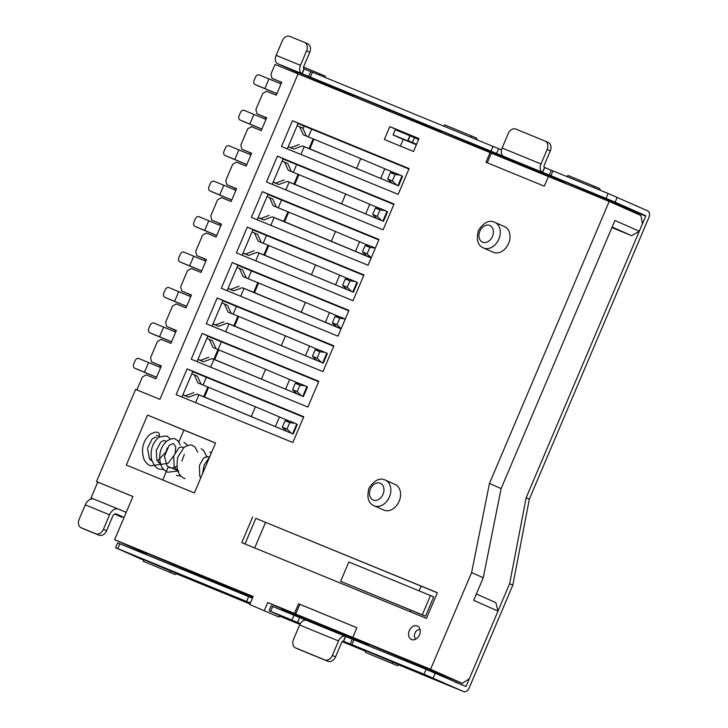 <?xml version="1.0" encoding="UTF-8"?>
<svg xmlns="http://www.w3.org/2000/svg" width="728" height="728" viewBox="0 0 728 728"><rect width="100%" height="100%" fill="white"/><g stroke="black" fill="none" stroke-linecap="round" stroke-linejoin="round"><path stroke-width="1.09" d="M397.415 665.692L365.392 652.388L397.415 665.692L399.171 664.546M175.275 574.583L143.252 561.279L175.275 574.583L177.031 573.437M476.922 139.667L476.658 138.193L471.362 135.845L444.626 124.879L444.071 126.19M325.507 77.568L325.243 76.085L303.521 67.003M600.145 190.208L599.881 188.725L594.585 186.386L567.849 175.421L567.294 176.731M203.485 458.285A12.258 8.099 -67.7 0 1 209.582 457.12M368.25 645.645L368.814 644.326L406.133 659.987L405.014 660.715M365.392 652.388L366.102 650.714M392.128 663.354L392.829 661.688M394.986 656.611L395.541 655.291M146.11 554.536L146.674 553.216L183.993 568.877L182.874 569.605M143.252 561.279L143.962 559.605M169.988 572.244L170.689 570.579M172.845 565.501L173.401 564.182M279.124 617.107L249.722 604.559L279.124 617.107L279.825 615.469M282.027 610.282L282.546 609.054L267.731 602.484L264.31 610.546M356.884 627.745L299.836 604.349L295.732 614.013L354.063 637.937L352.789 637.373L356.893 627.709L298.562 603.785L294.458 613.449L267.731 602.484M405.833 660.178L462.316 683.346L469.287 678.778L498.016 611.101L495.895 602.657L476.349 594.003M249.722 604.559L253.144 596.505L114.615 539.685L146.428 553.79M183.693 569.069L252.762 597.397M282.346 609.527L368.568 644.899M437.346 592.792L421.121 586.14L419.137 590.799L421.121 586.14L255.846 518.354L244.981 543.962M410.892 610.228L410.246 611.748L410.892 610.228L340.64 581.308L348.849 561.971L433.679 596.869L425.471 616.207L410.892 610.228M471.362 135.845L470.807 137.155M468.65 142.233L468.086 143.571M441.923 131.258L441.35 132.605M478.387 147.802L478.15 146.492M319.947 73.746L319.392 75.057M317.235 80.126L316.671 81.472M297.798 72.145L297.206 73.537M326.972 85.695L326.736 84.375M594.585 186.386L594.03 187.697M591.873 192.774L591.309 194.112M565.146 181.8L564.573 183.147M601.61 198.334L601.374 197.033M491.355 153.162L548.393 176.558L544.307 186.186L485.976 162.262L490.08 152.598L491.355 153.162L487.269 162.79M611.911 227.591L631.686 235.699L639.284 231.249L614.933 220.457L501.119 488.588L489.471 483.428L471.608 572.59L430.567 669.278L352.789 637.373M631.686 235.699L612.139 227.036M161.252 366.139L159.241 365.31M176.303 330.685L174.292 329.857M176.34 330.594L166.667 326.481L165.611 322.267L172.445 306.151L176.249 303.922L185.968 307.908L191.437 295.022L181.718 291.036L191.382 295.149M202.166 333.433L318.819 381.281L307.88 407.061L191.218 359.213L202.166 333.433L207.88 335.963L197.006 361.589M191.346 295.231L189.335 294.412M217.208 297.979L333.87 345.827L322.923 371.608L206.27 323.76L217.208 297.979L222.923 300.509L212.048 326.135M206.397 259.787L204.386 258.959M206.434 259.696L196.769 255.583L195.705 251.36L202.539 235.253L206.343 233.024L216.061 237.01L221.53 224.124L211.812 220.129L221.485 224.242M232.259 262.526L348.921 310.374L337.974 336.163L221.312 288.315L232.259 262.526L237.974 265.065L227.1 290.681M221.439 224.333L219.437 223.505M247.302 227.081L363.964 274.929L353.025 300.709L236.363 252.862L247.302 227.081L253.016 229.611L242.142 255.237M236.491 188.88L234.48 188.061M236.527 188.798L226.863 184.684L225.798 180.462L232.642 164.346L236.436 162.126L246.155 166.111L251.633 153.217L241.905 149.231L251.579 153.344M262.353 191.628L379.015 239.476L368.068 265.256L251.406 217.408L262.353 191.628L268.068 194.158L257.193 219.783M251.542 153.435L249.531 152.607M277.404 156.174L394.057 204.022L383.119 229.811L266.457 181.964L277.404 156.174L283.119 158.713L272.245 184.33M161.288 366.048L151.624 361.934L150.559 357.712L157.403 341.605L161.197 339.375L170.916 343.361L176.394 330.466L166.667 326.481M187.114 368.878L303.776 416.725L292.829 442.506L176.167 394.667L187.114 368.878L192.829 371.416L181.954 397.033M215.543 443.079L147.529 415.078L215.579 442.988L194.376 492.938L126.326 465.028L147.529 415.078M162.744 479.97L168.377 466.694M178.879 441.951L183.911 430.102M195.577 402.62L198.89 394.813M203.03 385.057L206.333 377.286M210.619 367.176L213.932 359.368M218.082 349.613L221.376 341.832M225.671 331.722L228.983 323.914M233.124 314.159L236.427 306.388M240.722 296.269L244.035 288.47M248.175 278.706L251.469 270.934M255.765 260.824L259.077 253.016M263.218 243.261L266.521 235.481M270.816 225.371L274.128 217.563M278.269 207.808L281.572 200.036M285.858 189.917L289.171 182.118M293.32 172.354L296.615 164.583M300.91 154.472L304.222 146.665M308.363 136.91L311.666 129.129M498.016 611.101L473.673 600.309L483.246 577.75L471.608 572.59M266.584 117.982L264.573 117.163M266.539 118.109L264.264 117.099M266.621 117.891L256.957 113.777L255.892 109.564L262.735 93.448L266.53 91.218L276.258 95.213L281.727 82.319L272.008 78.333L281.672 82.446M292.447 120.73L409.109 168.578L398.161 194.358L281.509 146.51L292.447 120.73L298.161 123.259L287.287 148.885M241.905 149.231L240.85 145.008L247.684 128.901L251.488 126.672L261.206 130.658L266.675 117.772L256.957 113.777M136.891 389.908L142.351 377.049L146.146 374.829L155.874 378.815L161.343 365.92L151.624 361.934M181.718 291.036L180.653 286.814L187.496 270.698L191.291 268.477L201.019 272.463L206.488 259.568L196.769 255.583M211.812 220.129L210.747 215.916L217.59 199.8L221.385 197.57L231.113 201.556L236.582 188.67L226.863 184.684M114.615 539.685L132.942 496.505L96.487 481.554L135.608 389.38L159.914 399.344L298.08 73.847L490.08 152.598M548.412 176.522L609.172 201.438L640.931 215.515L642.424 223.833L639.284 231.249M609.172 201.438L489.471 483.428M483.246 577.75L501.119 488.588M462.316 683.346L430.567 669.278M299.836 604.349L298.562 603.785M295.732 614.013L294.458 613.449M504.349 226.554A14.005 10.501 113.9 0 1 504.55 226.645A14.005 10.501 113.9 0 1 508.535 243.571A14.005 10.501 113.9 0 1 493.402 252.334A14.005 10.501 113.9 0 1 493.202 252.252L483.465 247.939C477.777 245.554 476.076 239.739 478.369 230.476C483.756 222.322 489.234 219.601 494.812 222.331A14.005 10.501 113.9 0 1 498.798 239.257A14.005 10.501 113.9 0 1 483.665 248.021A14.005 10.501 113.9 0 1 483.465 247.939M394.904 484.375A14.005 10.501 113.9 0 1 395.113 484.466A14.005 10.501 113.9 0 1 399.099 501.392A14.005 10.501 113.9 0 1 383.965 510.155A14.005 10.501 113.9 0 1 383.765 510.073L374.019 505.76C368.341 503.376 366.639 497.561 368.932 488.297C374.319 480.143 379.798 477.422 385.376 480.143A14.005 10.501 113.9 0 1 389.362 497.078A14.005 10.501 113.9 0 1 374.228 505.842A14.005 10.501 113.9 0 1 374.019 505.76M252.671 516.944L241.76 542.651L426.471 618.409L437.382 592.701L255.846 518.354M417.271 625.98A7.353 5.515 113.9 0 1 417.371 626.025A7.353 5.515 113.9 0 1 419.437 634.98A7.353 5.515 113.9 0 1 411.411 639.475A7.353 5.515 113.9 0 1 409.318 630.585A7.353 5.515 113.9 0 1 417.271 625.98M251.488 153.553L249.213 152.552M236.436 189.007L234.17 187.997M221.394 224.461L219.119 223.451M206.343 259.905L204.077 258.904M191.3 295.359L189.025 294.349M176.249 330.812L173.974 329.802M161.197 366.257L158.931 365.256M132.924 496.541L96.487 481.554M97.752 482.109L91.055 497.906L126.226 512.33M85.267 504.85L79.115 519.355A7.007 5.251 -66.1 0 0 81.136 527.755A7.007 5.251 -66.1 0 0 81.245 527.791L95.823 533.779A7.007 5.251 -66.1 0 0 103.422 529.32L109.573 514.823L85.267 504.85A8.754 5.788 -67.7 0 1 93.357 498.926L91.055 497.906M298.061 73.883L275.048 64.446L270.943 74.11L272.008 78.333M298.043 123.551L408.918 169.023M282.992 158.995L393.875 204.468M267.95 194.449L378.824 239.921M252.898 229.902L363.773 275.375M237.856 265.347L348.73 310.82M222.804 300.8L333.679 346.273M207.753 336.245L318.637 381.727M192.711 371.699L303.585 417.171M303.057 128.665L304.168 126.062M413.513 151.469L384.357 139.503L389.826 126.608L418.991 138.575L413.513 151.469M395.404 129.457L418.791 139.048M281.581 82.655L279.379 81.5M281.636 82.537L279.625 81.709M400.418 146.091L403.239 139.448L393.075 134.944L395.541 129.147L389.826 126.608M601.546 197.989L645.709 216.098L526.144 497.77L509.645 583.701L466.011 686.513L426.08 669.36L352.306 639.139L350.25 643.971L350.932 644.316L343.443 641.213L345.5 636.381L352.27 639.22M252.434 598.179L117.636 542.897L115.579 547.738L143.689 560.232M300.364 623.596L297.543 622.385L299.59 617.553L272.718 606.46L271.171 605.86L269.114 610.692L279.789 615.56M299.59 617.553L305.924 620.22M398.962 664.682L366.048 650.832M143.907 559.723L176.822 573.573M551.314 170.316L544.535 167.467L542.487 172.299L550.95 175.703L553.007 170.871L608.108 193.475L647.683 210.847A5.606 3.704 -67.7 0 1 648.885 217.508L529.32 499.18L512.821 585.112L469.178 687.915A5.606 3.704 -67.7 0 1 463.672 691.6A5.606 3.704 -67.7 0 1 463.609 691.573L424.024 674.192L350.25 643.971M297.543 622.385L269.114 610.692M250.386 603.011L115.579 547.738M299.945 624.351L296.123 622.877A5.606 3.704 112.3 0 0 296.624 622.986M342.142 641.659L365.82 651.369M398.698 664.855L427.363 676.703M550.95 175.703L615.151 202.175L645.636 215.688L601.474 197.57M310.701 71.626L303.995 68.814L301.938 73.646L503.603 156.347A7.007 4.632 112.3 0 1 502.102 148.03L540.986 163.982L547.147 149.477A7.007 5.251 -66.1 0 0 545.117 141.077A7.007 5.251 -66.1 0 0 545.017 141.041L515.852 129.074A7.007 5.251 -66.1 0 0 508.253 133.524L502.102 148.03M297.634 72.536L277.632 63.673A7.007 4.632 -67.7 0 1 276.139 55.355L300.446 65.32L306.597 50.824A7.007 5.251 -66.1 0 0 304.577 42.424A7.007 5.251 -66.1 0 0 304.468 42.379L289.89 36.4A7.007 5.251 -66.1 0 0 282.291 40.85L276.139 55.355M326.908 85.349L354.063 96.478L335.462 87.815L350.851 93.839M416.653 122.477L423.077 124.124A35.017 26.263 113.9 0 1 425.698 124.989L350.778 94.003M418.582 123.269L424.67 124.825A35.017 26.263 113.9 0 1 427.281 125.689L441.76 131.65M478.178 146.628L441.869 131.377M601.401 197.161L565.092 181.918M326.763 84.521L297.743 72.272M310.346 77.022L312.394 72.19L310.738 71.544L308.681 76.376M312.394 72.19L501.51 149.877M553.007 170.871L551.351 170.225L549.294 175.057M381.772 108.172L390.9 110.51M357.657 96.633A5.606 3.704 -67.7 0 1 357.239 97.889L357.157 98.08M298.571 617.107L298.908 616.325M430.148 670.151L429.82 670.925M395.313 129.675L418.7 139.266M296.159 622.795L279.561 616.088L295.978 622.822M343.625 641.286L345.682 636.454M114.651 514.041L121.622 517.135A8.754 5.788 112.3 0 0 121.722 517.171A8.754 5.788 112.3 0 0 121.822 517.217M84.211 529.11A7.007 5.251 -66.1 0 0 84.312 529.156A7.007 5.251 -66.1 0 0 84.412 529.201L98.999 535.18A7.007 5.251 -66.1 0 0 106.597 530.73L112.749 516.225A3.504 2.311 112.3 0 1 116.198 513.923A3.504 2.311 112.3 0 1 116.234 513.941L124.069 517.417M118.191 509.063A8.754 5.788 112.3 0 0 109.573 514.823M302.12 617.644L301.765 618.481M526.144 497.77L529.32 499.18M509.645 583.701L512.821 585.112M542.669 172.372L544.717 167.54M302.147 73.728L304.204 68.896M303.995 68.814A1.747 1.156 -67.7 0 1 303.612 66.73L309.773 52.225A7.007 5.251 -66.1 0 0 307.753 43.835A7.007 5.251 -66.1 0 0 307.644 43.789L304.677 42.47M277.632 63.673L301.938 73.646A7.007 4.632 -67.7 0 1 300.446 65.32M544.535 167.467A1.747 1.156 -67.7 0 1 544.162 165.383L550.322 150.887A7.007 5.251 -66.1 0 0 548.293 142.488A7.007 5.251 -66.1 0 0 548.193 142.442L545.217 141.123M540.986 163.982A7.007 4.632 112.3 0 0 542.487 172.299L503.603 156.347M338.529 640.949L299.636 624.997L293.484 639.503A7.007 5.251 -66.1 0 0 295.504 647.893A7.007 5.251 -66.1 0 0 295.604 647.938L324.77 659.905A7.007 5.251 -66.1 0 0 332.368 655.446L338.529 640.949A7.007 4.632 -67.7 0 1 345.418 636.345A7.007 4.632 -67.7 0 1 345.5 636.381M299.636 624.997A7.007 4.632 -67.7 0 1 306.534 620.393A7.007 4.632 -67.7 0 1 306.606 620.429L345.336 636.308M298.58 649.258A7.007 5.251 -66.1 0 0 298.68 649.303A7.007 5.251 -66.1 0 0 298.78 649.349L327.946 661.306A7.007 5.251 -66.1 0 0 335.544 656.856L341.705 642.351A1.747 1.156 112.3 0 1 343.425 641.204A1.747 1.156 112.3 0 1 343.443 641.213L343.407 641.195M265.584 369.314L218.791 349.904L214.687 359.577L285.567 389.171L289.671 379.506L265.584 369.314L261.479 378.988M299.945 383.829L289.671 379.506M197.925 359.423L203.631 361.761L212.103 358.613L303.376 396.587L307.48 386.914L300.737 383.929L295.295 383.246L292.556 389.698L297.206 391.646L299.936 385.203L295.295 383.246M303.376 396.587L285.567 389.171M171.59 341.778L149.832 332.741A3.504 2.63 -66.1 0 1 149.777 332.723A3.504 2.63 -66.1 0 1 148.767 328.528L150.141 325.298A3.504 2.63 -66.1 0 1 153.936 323.077L175.694 332.114M152.907 334.106A3.504 2.63 -66.1 0 0 152.953 334.134A3.504 2.63 -66.1 0 0 153.007 334.152L171.562 341.851M214.687 359.577L213.896 359.241L218 349.577L213.031 347.538L209.346 339.403L206.852 338.384M218 349.577L218.791 349.904M213.896 359.241L212.103 358.613M216.143 348.821L212.521 340.813L209.346 339.403M301.274 395.541L297.206 391.646M305.378 385.876L299.936 385.203M197.961 359.332L200.455 360.351L208.927 357.202M292.556 389.698L296.633 393.593M203.631 361.761L200.455 360.351M305.405 302.402L258.613 282.992L254.509 292.656L325.38 322.258L329.484 312.594L305.405 302.402L301.301 312.075M339.758 316.917L329.484 312.594M345.263 318.991L340.558 317.017L335.117 316.334L332.377 322.786L337.019 324.734L339.758 318.282L335.117 316.334M228.019 288.516L233.724 290.863L242.196 287.715L341.059 328.892M341.159 328.656L325.38 322.258M201.683 270.88L179.925 261.843A3.504 2.63 -66.1 0 1 179.88 261.825A3.504 2.63 -66.1 0 1 178.861 257.621L180.235 254.4A3.504 2.63 -66.1 0 1 184.029 252.179L205.787 261.216M183.001 263.208A3.504 2.63 -66.1 0 0 183.056 263.227A3.504 2.63 -66.1 0 0 183.101 263.254L201.656 270.943M254.509 292.656L253.717 292.328L257.821 282.664L243.125 276.64L239.439 268.505L236.946 267.485M257.821 282.664L258.613 282.992M253.717 292.328L242.196 287.715M246.246 277.914L242.615 269.915L239.439 268.505M341.095 328.628L337.019 324.734M345.199 318.964L339.758 318.282M228.055 288.434L230.548 289.453L239.021 286.304M332.377 322.786L336.454 326.681M233.724 290.863L230.548 289.453M335.499 231.504L288.707 212.094L284.603 221.758L355.473 251.36L359.577 241.687L335.499 231.504L331.395 241.168M369.86 246.019L359.577 241.687M375.357 248.093L370.652 246.109L365.21 245.436L362.471 251.879L367.112 253.826L369.851 247.384L365.21 245.436M258.112 217.617L263.818 219.956L272.29 216.817L371.153 257.985M371.253 257.757L355.473 251.36M231.786 199.982L210.019 190.945A3.504 2.63 -66.1 0 1 209.973 190.918A3.504 2.63 -66.1 0 1 208.963 186.723L210.328 183.502A3.504 2.63 -66.1 0 1 214.123 181.272L235.881 190.308M213.095 192.301A3.504 2.63 -66.1 0 0 213.149 192.328A3.504 2.63 -66.1 0 0 213.195 192.347L231.75 200.045M284.603 221.758L283.811 221.43L287.915 211.766L273.218 205.733L269.542 197.607L267.039 196.578M287.915 211.766L288.707 212.094M283.811 221.43L272.29 216.817M276.34 207.016L272.718 199.008L269.542 197.607M371.189 257.73L367.112 253.826M375.293 248.057L369.851 247.384M258.149 217.526L260.651 218.555L269.114 215.406M362.471 251.879L366.548 255.783M263.818 219.956L260.651 218.555M415.888 639.066A5.251 3.94 113.9 0 1 415.024 633.032A5.251 3.94 113.9 0 1 420.074 629.611M418.6 139.494L410.11 135.808A5.606 3.704 -67.7 0 0 410.055 135.781A5.606 3.704 -67.7 0 0 409.9 135.727L407.716 140.868L393.102 134.88M409.991 135.754L395.295 129.73L409.9 135.727M416.553 144.326L408.062 140.641L410.11 135.808M407.735 140.822L393.093 134.917M400.436 138.211L416.371 144.745M410.155 135.817L408.108 140.65M259.268 74.92L268.987 78.906L264.892 88.579L255.164 84.594A3.504 2.63 -66.1 0 1 255.119 84.566A3.504 2.63 -66.1 0 1 254.099 80.371L255.473 77.15A3.504 2.63 -66.1 0 1 259.268 74.92M281.026 83.957L268.987 78.906M276.895 93.694L255.164 84.594M276.922 93.63L264.892 88.579M158.331 432.787L158.331 432.787A2.448 1.829 111.7 0 1 158.367 432.796A2.448 1.829 111.7 0 1 158.859 436.3M254.7 547.957L265.574 522.34M430.503 595.468L422.295 614.805L425.471 616.207M422.295 614.805L340.64 581.308M360.733 158.613L313.941 139.194L309.837 148.867L380.708 178.46L384.812 168.796L360.733 158.613L356.629 168.277M395.095 173.118L384.812 168.796M288.206 146.719L293.921 149.058L302.384 145.909L398.525 185.877L402.63 176.212L395.886 173.219L390.445 172.545L387.706 178.988L392.356 180.935L395.086 174.493L390.445 172.545M398.525 185.877L380.708 178.46M261.88 129.074L240.122 120.038A3.504 2.63 -66.1 0 1 240.067 120.02A3.504 2.63 -66.1 0 1 239.057 115.825L240.422 112.603A3.504 2.63 -66.1 0 1 244.226 110.374L265.984 119.41M243.188 121.403A3.504 2.63 -66.1 0 0 243.243 121.43A3.504 2.63 -66.1 0 0 243.298 121.449L261.853 129.147M309.837 148.867L309.045 148.539L313.149 138.866L303.312 134.835L299.636 126.708L297.133 125.68M313.149 138.866L313.941 139.194M309.045 148.539L302.384 145.909M306.433 136.118L302.812 128.11L299.636 126.708M396.423 184.839L392.356 180.935M400.527 175.166L395.086 174.493M288.243 146.628L290.745 147.657L299.208 144.508M387.706 178.988L391.782 182.883M293.921 149.058L290.745 147.657M255.401 406.761L208.608 387.351L204.504 397.015L275.375 426.617L279.479 416.953L255.401 406.761L251.296 416.425M289.753 421.275L279.479 416.953M182.874 394.867L188.579 397.215L197.051 394.066L293.184 434.034L297.288 424.36L290.554 421.366L285.112 420.693L282.373 427.145L287.014 429.092L289.753 422.64L285.112 420.693M293.184 434.034L275.375 426.617M156.538 377.231L134.78 368.195A3.504 2.63 -66.1 0 1 134.735 368.177A3.504 2.63 -66.1 0 1 133.725 363.973L135.089 360.751A3.504 2.63 -66.1 0 1 138.884 358.522L160.642 367.567M137.856 369.56A3.504 2.63 -66.1 0 0 137.911 369.578A3.504 2.63 -66.1 0 0 137.956 369.606L156.511 377.295M204.504 397.015L203.713 396.687L207.817 387.023L197.98 382.992L194.303 374.856L191.801 373.837M207.817 387.023L208.608 387.351M203.713 396.687L197.051 394.066M201.101 384.266L197.479 376.267L194.303 374.856M291.091 432.987L287.014 429.092M295.195 423.323L289.753 422.64M182.91 394.776L185.403 395.805L193.876 392.656M282.373 427.145L286.45 431.04M188.579 397.215L185.403 395.805M285.494 335.863L238.702 316.452L234.598 326.117L305.469 355.719L309.573 346.046L285.494 335.863L281.39 345.527M319.856 350.368L309.573 346.046M212.967 323.969L218.682 326.308L227.145 323.159L323.287 363.126L327.391 353.462L320.648 350.468L315.206 349.795L312.467 356.238L317.117 358.185L319.847 351.742L315.206 349.795M323.287 363.126L305.469 355.719M186.641 306.333L164.883 297.297A3.504 2.63 -66.1 0 1 164.828 297.27A3.504 2.63 -66.1 0 1 163.818 293.075L165.183 289.853A3.504 2.63 -66.1 0 1 168.987 287.624L190.745 296.66M167.95 298.653A3.504 2.63 -66.1 0 0 168.004 298.68A3.504 2.63 -66.1 0 0 168.059 298.698L186.614 306.397M234.598 326.117L233.806 325.789L237.91 316.116L228.073 312.084L224.397 303.958L221.894 302.93M237.91 316.116L238.702 316.452M233.806 325.789L227.145 323.159M231.195 313.368L227.573 305.36L224.397 303.958M321.185 362.089L317.117 358.185M325.289 352.416L319.847 351.742M213.004 323.878L215.506 324.906L223.969 321.758M312.467 356.238L316.544 360.142M218.682 326.308L215.506 324.906M315.588 264.956L268.796 245.545L264.692 255.219L335.572 284.812L339.676 275.148L315.588 264.956L311.484 274.629M349.95 279.47L339.676 275.148M243.061 253.071L248.776 255.41L257.248 252.261L353.38 292.228L357.484 282.564L350.741 279.57L345.3 278.897L342.56 285.34L347.211 287.287L349.941 280.844L345.3 278.897M353.38 292.228L335.572 284.812M216.735 235.426L194.977 226.39A3.504 2.63 -66.1 0 1 194.922 226.372A3.504 2.63 -66.1 0 1 193.912 222.177L195.277 218.946A3.504 2.63 -66.1 0 1 199.081 216.726L220.839 225.762M198.052 227.755A3.504 2.63 -66.1 0 0 198.098 227.782A3.504 2.63 -66.1 0 0 198.153 227.8L216.707 235.499M264.692 255.219L263.9 254.891L268.004 245.218L258.176 241.186L254.491 233.051L251.997 232.032M268.004 245.218L268.796 245.545M263.9 254.891L257.248 252.261M261.288 242.47L257.666 234.462L254.491 233.051M351.278 291.182L347.211 287.287M355.382 281.518L349.941 280.844M243.097 252.98L245.6 253.999L254.072 250.86M342.56 285.34L346.637 289.234M248.776 255.41L245.6 253.999M345.682 194.058L298.899 174.647L294.795 184.311L365.665 213.914L369.769 204.249L345.682 194.058L341.578 203.731M380.043 208.572L369.769 204.249M273.164 182.164L278.87 184.512L287.342 181.363L383.474 221.33L387.578 211.657L380.835 208.672L375.393 207.99L372.663 214.442L377.304 216.389L380.043 209.937L375.393 207.99M383.474 221.33L365.665 213.914M246.828 164.528L225.07 155.492A3.504 2.63 -66.1 0 1 225.016 155.474A3.504 2.63 -66.1 0 1 224.006 151.269L225.38 148.048A3.504 2.63 -66.1 0 1 229.174 145.828L250.933 154.864M228.146 156.857A3.504 2.63 -66.1 0 0 228.192 156.875A3.504 2.63 -66.1 0 0 228.246 156.902L246.801 164.601M294.795 184.311L293.994 183.984L298.098 174.32L288.27 170.288L284.584 162.153L282.091 161.134M298.098 174.32L298.899 174.647M293.994 183.984L287.342 181.363M291.382 171.562L287.76 163.563L284.584 162.153M381.381 220.284L377.304 216.389M385.485 210.619L380.043 209.937M273.2 182.082L275.694 183.101L284.166 179.953M372.663 214.442L376.731 218.336M278.87 184.512L275.694 183.101M482.619 242.196A9.1 6.825 113.9 0 1 482.482 227.382A9.1 6.825 113.9 0 1 493.42 231.877A9.1 6.825 113.9 0 1 482.619 242.196M373.173 500.018A9.1 6.825 113.9 0 1 373.036 485.203A9.1 6.825 113.9 0 1 383.984 489.689A9.1 6.825 113.9 0 1 373.173 500.018M176.467 573.81L249.986 603.958L176.467 573.81M427.145 676.621L463.609 691.573M119.847 543.761L117.79 548.594M248.657 596.596L246.61 601.428M353.981 96.069L326.836 84.93M425.698 124.989L427.281 125.689A8.754 5.788 -67.7 0 0 427.955 127.118M564.828 182.546L478.25 147.029M423.077 124.124L424.67 124.825A8.754 5.742 -75.7 0 0 425.234 125.999M439.612 131.895A8.754 5.788 -67.7 0 1 438.939 130.476M466.011 686.513L454.399 681.754M478.323 147.447L564.691 182.874M491.027 151.124L493.084 146.292M272.718 606.46L270.67 611.293M291.983 620.038L294.039 615.206M103.422 529.32L106.597 530.73M617.198 197.343L615.151 202.175M433.124 678.068L435.171 673.227M424.024 674.192L426.08 669.36M351.915 644.617L353.963 639.785M608.108 193.475L606.051 198.307M95.823 533.779L98.999 535.18M81.245 527.791L84.412 529.201M496.578 153.472L498.635 148.639M306.597 50.824L309.773 52.225M547.147 149.477L550.322 150.887M324.77 659.905L327.946 661.306M295.604 647.938L298.78 649.349M332.368 655.446L335.544 656.856M153.007 334.152L149.832 332.741M302.803 396.278L306.907 386.614M159.55 336.727L163.654 327.063M183.101 263.254L179.925 261.843M189.653 265.829L193.748 256.165M213.195 192.347L210.019 190.945M219.747 194.931L223.851 185.258M414.45 137.647L412.394 142.488M243.298 121.449L240.122 120.038M397.952 185.567L402.056 175.903M249.841 124.033L253.945 114.36M137.956 369.606L134.78 368.195M292.62 433.724L296.724 424.051M144.508 372.181L148.612 362.517M168.059 298.698L164.883 297.297M322.713 362.817L326.817 353.153M174.602 301.283L178.706 291.61M198.153 227.8L194.977 226.39M352.807 291.919L356.911 282.255M204.695 230.376L208.799 220.711M228.246 156.902L225.07 155.492M382.901 221.021L387.005 211.347M234.789 159.477L238.893 149.813M159.869 436.709L156.493 435.326M177.705 470.515L167.522 466.339M160.324 463.39L158.422 462.608M151.642 459.832L149.449 458.931M494.812 222.331L504.55 226.645M385.376 480.143L395.113 484.466M463.672 691.6L427.209 676.649M306.534 620.393L345.418 636.345M295.504 647.893L298.68 649.303M545.117 141.077L548.293 142.488M84.312 529.156L81.136 527.755M304.577 42.424L307.753 43.835M152.953 334.134L149.777 332.723M183.056 263.227L179.88 261.825M213.149 192.328L209.973 190.918M395.295 129.73L410.055 135.781M258.294 85.977L255.119 84.566M158.367 432.796L158.203 432.732C156.929 431.558 154.108 432.159 149.75 434.543C142.916 441.086 140.941 449.203 143.835 458.895C145.4 462.38 147.702 464.692 150.742 465.829L162.18 464.146M156.538 437.346L155.528 437.191L152.097 438.957L147.493 448.348L149.522 459.022L152.006 461.051M157.366 461.106L166.039 451.915L167.185 447.966M166.257 441.505L164.009 440.394L160.742 442.105L156.32 450.304L156.848 460.032L161.015 464.437L168.141 463.236L175.075 453.917L175.767 447.101L173.628 443.725L172.536 443.607L169.042 445.582L164.483 456.247L166.994 465.802L169.406 467.558L172.227 468.013L176.831 466.366M181.845 461.006L184.348 454.381M183.42 447.911L182.246 446.937L179.143 447.547L173.719 455.801L174.174 466.821L177.759 470.661M208.59 456.893L206.961 456.411L203.249 458.522L199.454 465.429L199.718 475.939L200.764 477.905M209.691 451.952L211.384 452.871M201.11 448.748L203.722 450.459L206.306 455.755M185.067 478.642C178.233 476.249 175.803 469.078 177.759 457.148L184.02 447.411C188.397 444.972 191.237 444.353 192.529 445.545L195.14 447.256L197.652 452.206M181.108 476.103L176.485 475.439M183.947 442.342L187.651 445.445M178.715 470.934L167.904 472.235C164.765 471.052 162.417 468.641 160.87 464.992C158.158 455.2 160.242 447.129 167.121 440.786C171.399 438.556 174.147 438.01 175.366 439.139L177.978 440.849L180.307 445.09M163.946 469.697L159.323 469.032C156.493 468.759 153.881 465.483 151.488 459.222C150.123 449.413 152.807 441.978 159.532 436.909L166.785 435.936L170.488 439.039M209.555 457.184L204.113 465.037L202.457 473.901M243.243 121.43L240.067 120.02M137.911 369.578L134.735 368.177M168.004 298.68L164.828 297.27M198.098 227.782L194.922 226.372M228.192 156.875L225.016 155.474"/></g></svg>
